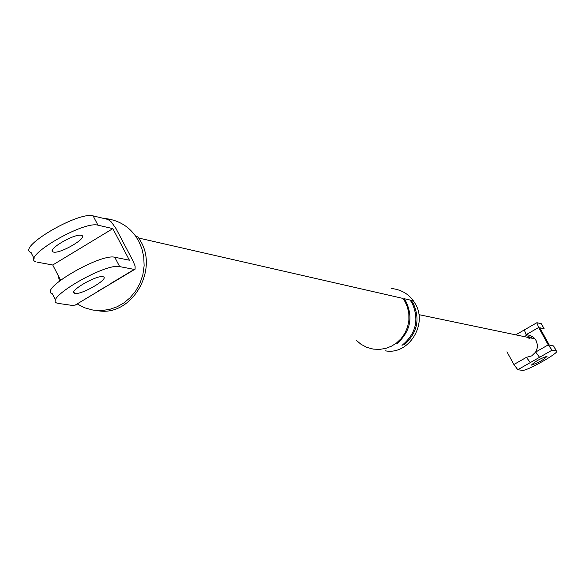<?xml version="1.0" encoding="UTF-8"?>
<svg xmlns="http://www.w3.org/2000/svg" width="586" height="586" viewBox="0 0 586 586"><rect width="100%" height="100%" fill="white"/><g stroke="black" fill="none" stroke-linecap="round" stroke-linejoin="round"><path stroke-width="0.88" d="M536.974 322.718L541.325 323.765L544.079 328.761L539.75 327.757L549.309 345.103L553.558 345.96L556.326 350.97L552.093 350.157L517.804 369.715L513.9 364.499L506.941 351.798M515.739 334.848L524.331 329.918L526.125 334.687L530.257 335.404L533.927 337.719L536.022 340.437L537.34 344.502L537.23 348.055L535.677 352.054L539.552 357.306M556.326 350.97C561.556 351.497 526.528 371.465 522.316 370.367L517.804 369.715M547.068 356.281C543.889 359.665 538.724 362.602 531.568 365.093M531.392 364.858L531.517 365.078C534.725 361.679 539.896 358.742 547.031 356.273M524.331 329.918L536.835 322.747L538.659 327.501L548.232 344.883L535.677 352.054L531.692 355.892L526.411 357.35L530.301 362.588M527.547 334.752L524.28 336.628M528.689 338.928L532.484 336.562M530.477 335.492L527.041 337.206M548.232 344.883L552.093 350.157M74.766 305.365L98.28 291.257M97.364 291.528L111.435 283.368M57.362 303.204C42.214 299.593 105.312 262.733 119.654 266.601L134.231 269.421L135.11 269.172L135.102 266.059L132.993 260.931L115.984 228.54L111.347 221.984L108.051 219.479L93.108 215.882L97.972 225.185L112.849 228.635L52.733 264.989L60.592 280.152M31.161 252.581C15.617 248.105 78.377 211.172 93.108 215.882M35.966 261.861C20.495 257.547 83.315 220.622 97.972 225.185M36.991 262.125L52.733 264.989M53.553 252.09L53.077 251.958C46.36 249.848 74.539 233.338 81.278 235.301L81.644 235.404C88.42 237.469 60.526 253.906 53.553 252.09M112.849 228.635L129.403 260.206L114.753 257.247C100.345 253.218 37.306 290.092 52.535 293.864M58.366 303.423L73.821 305.65M391.338 288.466C400.802 289.513 408.149 293.623 413.379 300.794L415.511 304.178C427.641 324.424 408.801 355.131 385.573 350.86M103.239 218.322C117.251 219.501 128.107 225.537 135.82 236.422L138.025 236.927L140.999 241.806C158.132 271.208 131.418 316.337 98.573 310.822M102.872 276.68L103.231 276.775C109.86 278.518 81.842 294.926 75.015 293.418L74.539 293.308C67.976 291.52 96.28 275.032 102.872 276.68M413.379 300.794L411.226 300.303L413.357 303.695C420.33 319.414 417.232 333.141 404.069 344.883M396.868 343.755C410.171 331.881 413.306 318 406.266 302.105L404.106 298.677L410.141 300.054L412.28 303.453C419.356 319.831 415.928 333.808 402.011 345.381M138.794 238.062L403 298.428L405.16 301.863L407.512 307.372L408.845 313.635L408.896 320.33L407.556 327.025L404.875 333.273L401.088 338.679L396.546 342.978L391.595 346.128L385.984 348.326L379.75 349.395L373.238 349.11L366.865 347.381L361.071 344.334L356.193 340.239M135.82 236.422L138.801 241.315L141.871 248.618L143.746 256.873L144.134 265.744L142.859 274.768L139.929 283.419L135.549 291.22L130.048 297.791L123.851 302.947L117.193 306.749L109.663 309.393L101.466 310.587L92.991 310.089L84.728 307.826L77.14 303.922M59.545 280.958L57.97 275.09M538.659 327.501L526.125 334.687M513.9 364.499L526.411 357.35M110.534 283.631L134.231 269.421M119.654 266.601L114.753 257.247M556.4 350.992L553.638 345.982M544.16 328.783L541.405 323.787M534.967 338.855L418.997 314.66M98.316 291.22L110.959 283.639M134.648 269.428L111.465 283.338M74.796 305.328L97.796 291.535M34.12 258.565L30.977 252.507M52.352 293.798L55.633 300.142M52.301 250.464L53.077 251.958M73.821 291.916L74.539 293.308"/></g></svg>
